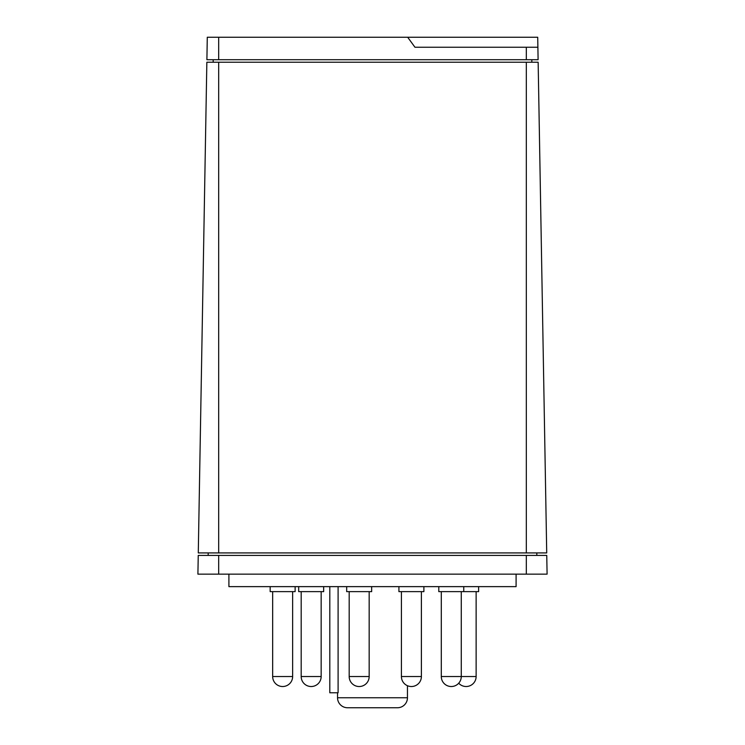 <?xml version="1.0" encoding="UTF-8"?>
<svg xmlns="http://www.w3.org/2000/svg" width="745" height="745" viewBox="0 0 745 745"><rect width="100%" height="100%" fill="white"/><g stroke="black" fill="none" stroke-linecap="round" stroke-linejoin="round"><path stroke-width="1.12" d="M516.089 574.153L516.089 586.632L228.911 586.632L228.911 574.153M478.635 586.632L478.635 591.632L438.796 591.632L438.796 586.632M295.132 591.632L295.132 586.632L295.132 591.632L270.165 591.632L270.165 586.632M323.665 586.632L323.665 591.632L298.689 591.632L298.689 586.632M371.662 586.632L371.662 591.632L346.686 591.632L346.686 586.632M423.886 586.632L423.886 591.632L398.92 591.632L398.92 586.632M397.476 707.75L347.524 707.75L397.476 707.75A9.992 9.992 0 0 0 407.459 697.758L407.459 685.717M338.1 586.632L338.1 692.766L329.802 692.766L329.802 586.632M347.524 707.75A9.992 9.992 0 0 1 337.541 697.758L337.541 692.766M476.13 591.632L476.13 676.534L441.291 676.534A9.992 9.992 0 0 0 451.284 686.527A9.992 9.992 0 0 0 461.267 676.534L461.267 591.632M414.956 47.242L407.692 37.25L537.713 37.25L537.89 47.242L414.956 47.242M407.692 37.25L207.287 37.25L206.896 59.721L207.287 37.25M206.896 59.721L538.104 59.721L537.89 47.242L538.104 59.721M213.182 62.226L213.182 59.721M531.818 59.721L531.818 62.226M198.282 552.92L546.718 552.92L538.151 62.226L206.849 62.226L198.282 552.92L206.849 62.226M546.718 552.92L538.151 62.226M208.181 555.416L208.181 552.92M536.819 552.92L536.819 555.416M197.909 574.153L547.091 574.153L546.755 555.416L198.244 555.416L197.909 574.153L198.244 555.416M547.091 574.153L546.755 555.416M337.541 697.758L407.459 697.758M292.636 676.534L272.661 676.534A9.992 9.992 0 0 0 282.644 686.527A9.992 9.992 0 0 0 292.636 676.534L292.636 591.632L292.636 676.534M321.16 676.534L301.185 676.534A9.992 9.992 0 0 0 311.177 686.527A9.992 9.992 0 0 0 321.16 676.534L321.16 591.632M369.166 676.534L349.181 676.534A9.992 9.992 0 0 0 359.174 686.527A9.992 9.992 0 0 0 369.166 676.534L369.166 591.632M421.391 676.534L401.415 676.534A9.992 9.992 0 0 0 411.398 686.527A9.992 9.992 0 0 0 421.391 676.534L421.391 591.632M218.676 59.721L218.676 37.25M526.324 59.721L526.324 47.242M526.324 552.92L526.324 62.226M218.676 552.92L218.676 62.226M218.676 574.153L218.676 555.416M526.324 574.153L526.324 555.416M463.762 586.632L463.762 591.632M272.661 591.632L272.661 676.534A9.992 9.992 0 0 0 282.644 686.527M458.715 683.212A9.992 9.992 0 0 0 476.13 676.534M441.291 591.632L441.291 676.534M401.415 591.632L401.415 676.534M349.181 591.632L349.181 676.534M301.185 591.632L301.185 676.534"/></g></svg>
